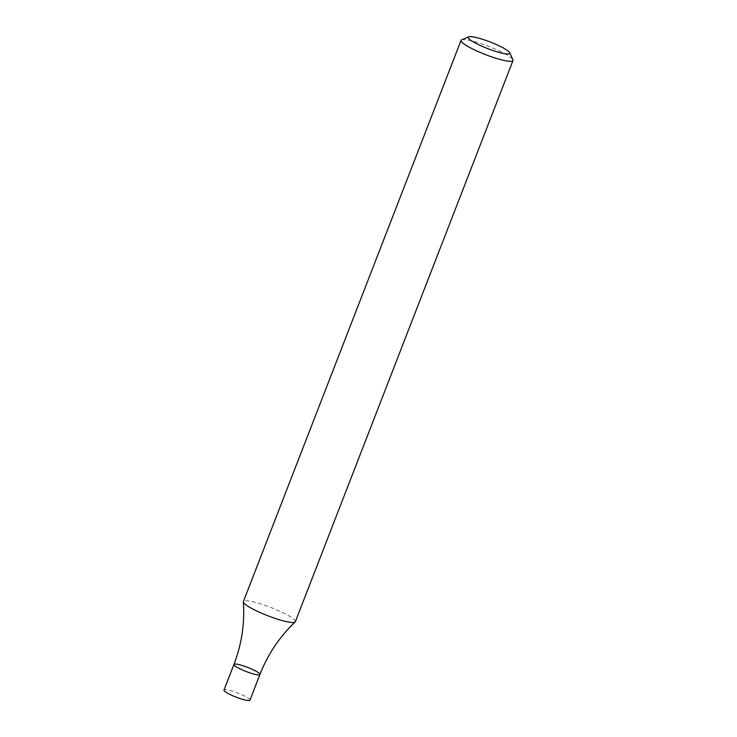 <?xml version="1.0" encoding="UTF-8"?>
<svg xmlns="http://www.w3.org/2000/svg" width="737" height="737" viewBox="0 0 737 737"><rect width="100%" height="100%" fill="white"/><g stroke="black" fill="none" stroke-linecap="round" stroke-linejoin="round"><path stroke-width="0.55" stroke-dasharray="3.69 2.76" d="M461.638 39.862A27.859 4.404 -158.8 0 1 488.622 46.357A27.859 4.404 -158.8 0 1 512.924 59.752M295.344 621.706A27.859 4.404 21.2 0 0 282.345 612.438A27.859 4.404 21.2 0 0 254.928 602.267A27.859 4.404 21.2 0 0 243.385 601.558M259.921 674.502A13.929 2.202 21.2 0 0 253.417 669.859A13.929 2.202 21.2 0 0 239.718 664.783A13.929 2.202 21.2 0 0 233.942 664.424M249.972 700.15A13.929 2.202 21.2 0 0 243.477 695.516A13.929 2.202 21.2 0 0 229.769 690.431A13.929 2.202 21.2 0 0 223.993 690.072"/><path stroke-width="1.11" d="M509.737 52.76L512.924 59.752A27.859 4.404 -158.8 0 1 513.007 60.535A27.859 4.404 -158.8 0 1 493.799 57.569A27.859 4.404 -158.8 0 1 465.369 44.92A27.859 4.404 -158.8 0 1 461.049 40.388A27.859 4.404 -158.8 0 1 461.638 39.862L468.704 36.85A22.285 3.528 -158.8 0 1 490.289 42.046A22.285 3.528 -158.8 0 1 509.737 52.76A22.285 3.528 -158.8 0 1 496.038 51.526A22.285 3.528 -158.8 0 1 471.698 40.904A22.285 3.528 -158.8 0 1 468.704 36.85M461.049 40.388L243.385 601.558A27.859 4.404 21.2 0 0 243.339 601.889A27.859 4.404 21.2 0 0 247.706 606.09A27.859 4.404 21.2 0 0 283.8 620.996A27.859 4.404 21.2 0 0 295.15 621.991A27.859 4.404 21.2 0 0 295.344 621.706L513.007 60.535M259.921 674.502L249.972 700.15A13.929 2.202 21.2 0 1 236.19 697.165A13.929 2.202 21.2 0 1 223.993 690.072L233.942 664.424A13.929 2.202 21.2 0 0 246.14 671.518A13.929 2.202 21.2 0 0 259.921 674.502A13.929 2.202 21.2 0 0 253.417 669.859A13.929 2.202 21.2 0 0 239.718 664.783A13.929 2.202 21.2 0 0 233.942 664.424A13.929 2.202 21.2 0 0 246.14 671.518A13.929 2.202 21.2 0 0 259.921 674.502C267.826 654.327 279.563 636.823 295.15 621.991M233.942 664.424C241.708 644.202 244.841 623.355 243.339 601.889"/></g></svg>
